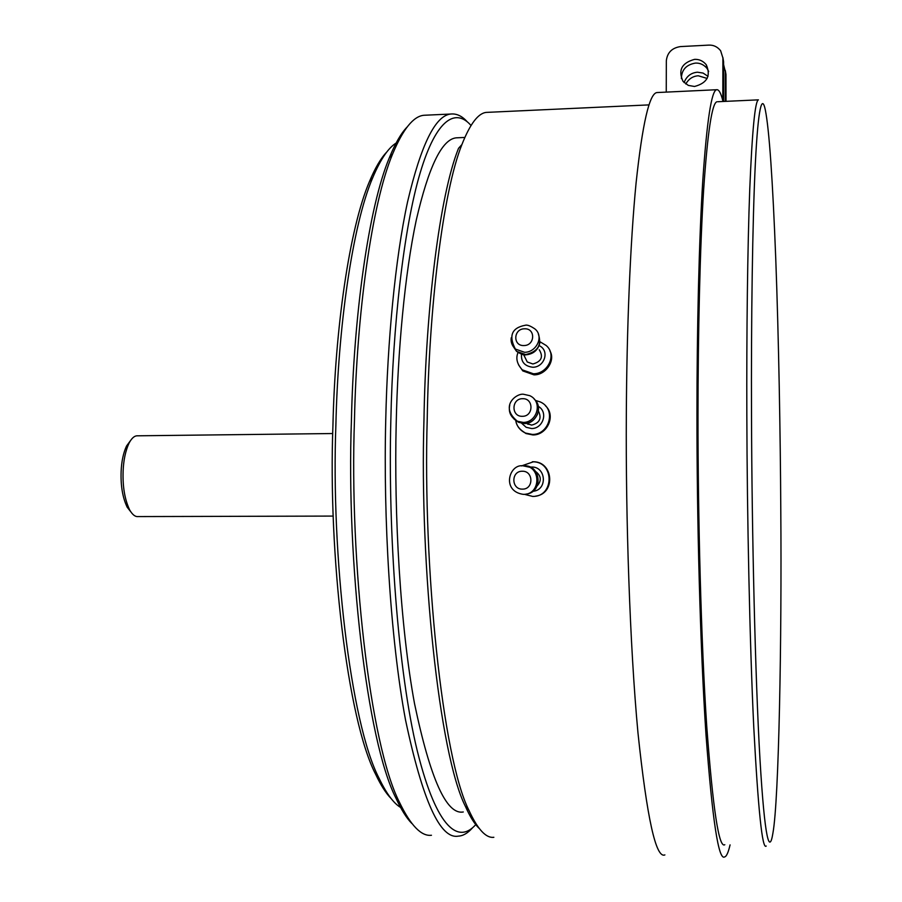 <?xml version="1.0" encoding="UTF-8"?>
<svg xmlns="http://www.w3.org/2000/svg" width="902" height="902" viewBox="0 0 902 902"><rect width="100%" height="100%" fill="white"/><g stroke="black" fill="none" stroke-linecap="round" stroke-linejoin="round"><path stroke-width="1.35" d="M545.406 405.742C556.399 415.574 547.086 435.271 532.902 434.944L525.979 433.546L520.567 429.724M538.393 410.962C541.967 418.291 539.723 423.004 531.639 425.113L526.407 423.365M532.868 461.756L533.499 461.756C553.456 461.689 555.936 493.687 535.596 496.145M535.664 471.509C541.211 475.816 541.73 480.597 537.209 485.851M549.893 350.889C555.857 360.315 545.823 375.255 533.928 374.837L522.81 370.925L518.549 364.825M539.227 349.739C543.568 356.831 541.459 361.578 532.902 363.98L527.264 361.973L524.705 356.797M684.099 82.601C686.535 76.264 690.988 72.803 697.46 72.205L703.064 73.062L708.036 76.354M707.157 78.44L698.283 75.779C692.883 76.14 688.711 78.88 685.791 84.01M694.517 86.479C707.145 83.097 711.069 75.858 706.266 64.741C703.064 60.919 699.151 59.126 694.529 59.374C681.709 62.892 677.898 70.255 683.073 81.439L688.316 85.408L694.517 86.479M708.668 71.438L707.055 68.439C703.876 64.64 699.986 62.858 695.374 63.095C686.208 64.718 681.54 69.882 681.382 78.575M723.652 101.452L723.584 61.674L722.897 57.931L722.806 100.663C720.867 92.94 718.793 89.287 716.605 89.726C711.509 90.595 706.909 120.812 702.793 180.389C698.994 240.654 696.953 328.666 696.953 413.544C696.851 517.737 700.099 646.666 705.973 734.408C712.377 820.155 718.601 860.993 724.644 856.9C726.493 856.517 728.297 852.514 730.068 844.881M658.189 92.5L656.893 92.556C649.384 93.537 642.449 123.664 636.09 182.914C630.194 242.841 626.755 330.233 626.326 414.48C625.661 517.906 629.799 645.843 637.985 733.01C646.982 818.215 655.957 858.851 664.887 854.904M391.04 798.473C385.955 793.32 380.847 785.304 375.717 774.435C347.304 719.965 328.046 553.366 332.939 425.372C335.059 329.884 349.232 228.634 369.504 181.415C375.119 167.964 380.858 158.188 386.732 152.066M397.917 142.076C389.371 146.271 380.96 158.188 372.673 177.829C352.299 225.455 338.024 327.945 335.894 424.707C330.966 554.403 350.404 723.167 378.964 778.054C386.958 794.752 394.772 804.877 402.427 808.429M130.745 511.75L127.171 507.195C122.627 497.633 120.609 485.75 121.127 471.52C121.522 461.553 123.315 453.052 126.528 446.016L130.429 440.717M137.487 435.801L137.003 435.813C134.218 435.914 131.557 438.383 129.009 443.209C125.513 450.876 123.551 460.167 123.123 471.07C122.559 486.618 124.758 499.607 129.708 510.036C132.402 514.636 135.12 516.812 137.848 516.575L333.255 516.079M479.097 828.318C474.61 824.124 470.055 816.817 465.432 806.422C439.094 754.591 419.52 565.836 423.963 419.96C425.699 310.311 439.511 195.418 458.532 148.3L461.903 144.568C442.826 192.013 428.957 308.225 427.221 419.25C422.779 566.997 442.465 758.075 468.871 810.188C477.677 829.344 486.009 838.364 493.856 837.281M751.513 415.709C751.851 531.334 755.188 677.391 759.98 759.349C764.828 841.126 769.541 854.341 772.924 833.087C778.945 799.961 781.82 638.018 780.794 510.487C780.354 432.61 778.697 338.261 775.788 259.686C772.676 179.239 769.192 129.369 765.347 110.055C762.1 94.158 758.21 106.132 755.346 163.521C752.482 220.843 751.118 320.447 751.513 415.709M766.226 846.042C762.348 850.079 758.187 810.402 753.756 727.012C749.675 641.683 747.127 516.361 746.833 415.089C746.552 333.571 747.521 248.253 749.754 189.172C752.189 130.576 755.075 100.799 758.413 99.851L717.857 101.723M471.002 125.479C456.029 108.195 436.568 117.734 420.095 173.105C403.645 228.386 392.798 326.614 390.837 420.388C387.894 531.447 397.85 671.584 417.31 751.028C437.042 830.314 459.062 844.069 476.155 824.157M472.479 827.867C467.777 833.166 463.053 835.928 458.295 836.131C440.221 839.491 422.655 800.829 405.562 720.146C390.115 637.703 383.271 517.252 385.74 419.791C387.488 341.351 395.144 259.088 407.591 201.755C420.963 144.805 435.339 115.569 450.729 114.035C456.604 113.426 462.128 116.031 467.304 121.871M411.853 823.503C406.622 818.238 401.356 809.861 396.057 798.383C366.663 741.185 346.312 560.187 351.408 420.896C353.595 317.053 368.411 207.618 389.348 157.737C395.144 143.519 401.052 133.282 407.095 127.024M426.669 115.14L423.906 115.276C413.454 116.189 403.014 129.133 392.573 154.084C371.556 204.348 356.651 315.046 354.463 420.197C349.333 561.258 369.843 744.488 399.36 802.07C410.635 825.477 421.335 836.537 431.449 835.263M463.278 811.969C446.569 815.115 430.322 779.035 414.548 703.74C400.296 626.845 393.971 514.681 396.192 423.951C397.759 350.822 404.784 273.892 416.262 220.122C428.619 166.678 441.935 139.246 456.209 137.837L464.801 137.454M724.802 844.712C718.95 848.658 712.93 809.117 706.728 726.087C701.057 641.153 697.911 516.474 698.001 415.721C698.001 333.593 699.963 248.298 703.639 189.803C707.608 131.951 712.073 102.602 717.011 101.757M649.023 104.891L486.257 112.4C478.173 113.224 470.055 123.946 461.903 144.568M722.897 57.931L720.63 50.737C717.44 46.746 713.448 44.874 708.679 45.123L680.424 46.588C671.956 47.907 667.254 52.643 666.33 60.795L666.251 92.117M726.009 101.34L725.963 74.426L723.596 64.572M725.287 70.401L725.963 74.426M725.287 70.83L725.343 101.374M722.885 57.525L723.584 61.674M521.683 423.297L526.148 427.289L531.605 428.54C542.835 428.766 548.664 412.191 538.235 406.306M535.416 400.409L540.377 401.976C556.805 409.328 549.205 434.798 532.36 434.437L525.426 433.039C520.037 430.401 516.812 426.274 515.752 420.636M514.072 419.103L518.571 422.316L524.31 423.478C536.216 423.726 543.759 406.994 534.153 399.067M522.585 398.695C511.299 398.504 511.039 416.814 522.359 416.307C533.68 416.521 533.894 398.154 522.585 398.695M537.671 413.894C534.469 420.467 530.06 423.681 524.457 423.534L518.571 422.316L517.398 421.234C499.11 406.182 516.463 393.295 523.352 394.23L529.722 395.651C543.286 401.661 537.04 422.688 523.16 422.407L517.398 421.234C510.814 417.389 508.254 412.079 509.731 405.291M532.958 491.274C547.875 490.147 546.105 466.402 531.56 467.033L530.342 467.101M522.269 471.239C510.938 470.957 511.13 489.549 522.45 489.121C533.804 489.436 533.623 470.788 522.269 471.239M523.374 494.364C501.05 491.286 509.202 463.639 523.081 465.827L523.543 465.827C541.403 465.714 541.211 494.736 523.476 494.364L523.476 494.364M525.967 494.104C543.027 492.695 541.471 465.612 524.693 465.759L524.242 465.748M532.327 461.779L532.958 461.79C554.561 461.745 554.335 496.765 532.879 496.416L532.879 496.416M521.514 354.204C520.916 361.894 524.671 366.246 532.789 367.249C544.38 367.396 550.175 350.641 539.125 345.613M540.027 341.779L546.127 345.455C557.335 354.644 547.751 373.98 533.409 373.778L522.269 369.843L522.81 370.925M512.934 346.03L516.519 351.329L525.674 354.554C537.795 351.78 542.023 344.992 538.381 334.168M524.524 328.802C513.339 328.7 512.663 346.109 523.904 345.545C535.134 345.646 535.754 328.193 524.524 328.802M539.847 342.963C537.987 350.156 533.364 354.114 525.967 354.824C524.197 355.444 521.052 354.283 516.519 351.329L515.369 349.051C508.469 335.781 511.75 327.843 525.235 325.261C527.174 324.619 530.432 325.859 535.01 329.005C544.256 336.514 536.363 352.423 524.558 352.287L515.369 349.051C511.953 345.669 510.588 341.903 511.254 337.765M722.964 98.758L722.299 98.792M515.809 420.682C516.406 425.552 519.608 429.668 525.426 433.039L525.979 433.546M526.915 423.275L528.087 424.38M533.499 461.756L521.39 465.951M524.389 494.319L532.665 496.416M523.081 465.827L531.255 467.586M518.041 352.535C515.583 358.229 516.993 364.002 522.269 369.843M523.656 354.689L527.264 361.973M706.266 64.741L707.055 68.439M375.717 774.435L378.964 778.054M127.171 507.195L129.708 510.036M465.432 806.422L468.871 810.188M396.057 798.383L399.36 802.07M137.003 435.813L332.737 433.535M450.729 114.035L423.906 115.276M389.348 157.737L392.573 154.084M126.528 446.016L129.009 443.209M369.504 181.415L372.673 177.829M716.605 89.726L656.893 92.556"/></g></svg>

